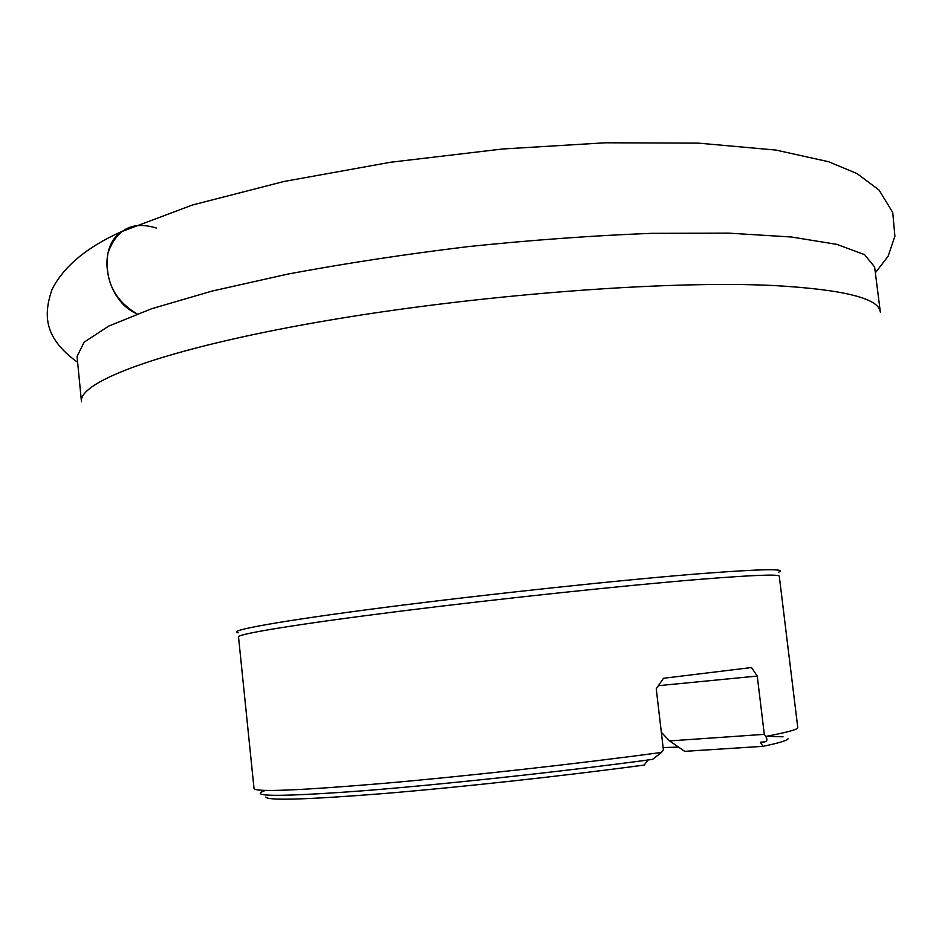 <?xml version="1.0" encoding="UTF-8"?>
<svg xmlns="http://www.w3.org/2000/svg" width="942" height="942" viewBox="0 0 942 942"><rect width="100%" height="100%" fill="white"/><g stroke="black" fill="none" stroke-linecap="round" stroke-linejoin="round"><path stroke-width="1.41" d="M757.25 676.062L764.303 734.348L765.693 736.432C787.394 732.323 798.086 729.391 797.78 727.636L779.281 576.186C778.963 574.102 753.247 575.091 702.12 579.142C627.36 585.17 500.473 598.606 399.432 611.299C298.167 624.016 237.525 633.978 238.514 636.851L254.034 788.631C255.906 792.222 299.026 790.479 383.37 783.403C465.819 776.22 577.387 763.797 661.531 752.423L663.38 749.738L656.244 688.802L663.451 678.287L751.504 667.537L757.25 676.062L658.399 685.682M765.693 736.432C767.589 739.27 767.271 741.107 764.727 741.919L760.359 742.202L762.973 746.335C780.023 742.779 788.407 740.153 788.136 738.457M783.014 736.797L765.611 736.303M265.844 797.038C267.563 800.806 307.01 799.628 384.171 793.517C459.743 787.265 563.01 775.984 644.293 765.045L648.155 759.676M762.973 746.335L684.681 751.339L669.574 740.93L661.343 732.323M678.57 747.1L663.121 747.571M764.303 734.348L669.574 740.93M661.531 752.423L652.488 759.405C560.36 771.851 438.678 784.957 358.714 791.115C278.149 796.932 247.051 796.708 265.42 790.444M135.365 225.479L121.224 231.756C96.002 249.159 106.046 301.075 137.132 313.922C114.17 300.321 104.421 280.163 107.871 253.422C116.313 229.106 132.539 220.663 156.549 228.094M874.612 266.963L864.556 254.634L836.967 244.39L791.362 236.995L728.59 233.145L651.004 233.357C593.095 235.594 532.265 239.998 468.527 246.569C404.919 254.281 344.619 263.466 287.651 274.122L211.95 291.102L151.591 308.752L108.766 326.073L84.121 342.17L77.056 356.429L81.471 401.763C78.021 381.545 164.497 348.976 318.655 322.011C472.437 295.023 666.96 280.057 774.771 285.591C844.008 289.583 879.204 298.437 880.346 312.155L874.612 266.963M778.716 572.147C787.277 568.544 761.948 568.992 702.744 573.49C623.616 579.671 486.284 594.284 382.758 607.672C278.891 621.096 225.456 630.881 238.173 632.777M77.621 362.305C43.214 337.625 43.626 314.251 51.987 289.559C63.62 266.515 86.699 247.251 121.224 231.756L192.392 205.026L283.883 181.5L390.447 162.271L502.369 149.013L605.529 142.784L698.493 143.137L775.925 150.072L828.548 161.718L857.055 173.575L879.145 190.166L892.733 212.503L894.9 236.183L888.106 256.271L875.353 272.839"/></g></svg>
